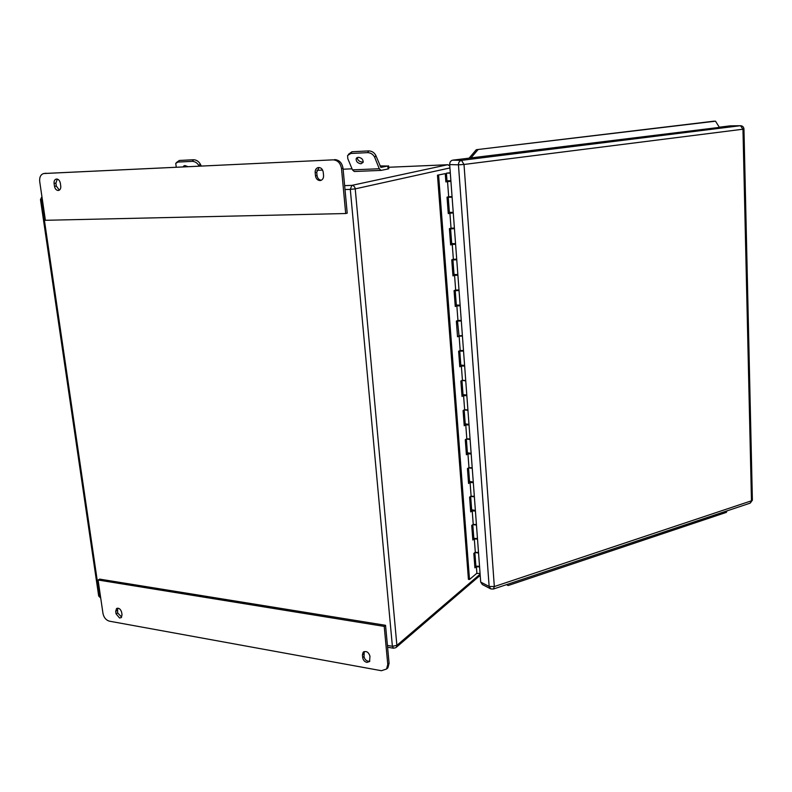 <?xml version="1.0" encoding="UTF-8"?>
<svg xmlns="http://www.w3.org/2000/svg" width="792" height="792" viewBox="0 0 792 792"><rect width="100%" height="100%" fill="white"/><g stroke="black" fill="none" stroke-linecap="round" stroke-linejoin="round"><path stroke-width="1.19" d="M321.275 180.249C318.938 179.903 317.533 178.339 317.048 175.567L316.721 172.22L319.057 167.488M315.493 175.874L315.167 172.517C315.067 169.953 316.028 168.31 318.028 167.587C320.81 167.32 322.552 168.845 323.235 172.181L323.562 175.547C323.651 178.071 322.72 179.695 320.77 180.437L319.988 180.556C317.523 180.358 316.018 178.794 315.493 175.874L317.048 175.567M57.291 179.081L55.895 183.13L56.321 186.07L59.37 190.13M54.509 186.358C55.064 188.922 56.311 190.298 58.232 190.486L58.608 190.436C60.232 189.902 60.944 188.456 60.746 186.11L60.331 183.14C59.687 180.348 58.331 178.982 56.262 179.051C54.608 179.576 53.886 181.031 54.084 183.407L54.509 186.358L56.321 186.07M362.706 657.677L362.429 654.855L363.132 652.301C366.241 650.618 368.518 651.915 369.973 656.192L369.567 661.538L366.864 662.409C364.558 661.746 363.172 660.172 362.706 657.677L364.053 656.558C364.518 659.053 365.904 660.627 368.201 661.271L369.834 661.152M121.661 617.097L117.642 612.899L117.652 608.147M119.562 617.998L116.058 613.83L115.701 611.305L116.573 608.513C118.919 607.721 120.612 608.998 121.661 612.355L122.017 614.889L121.166 617.651L119.562 617.998M98.079 580.001L384.219 626.393L387.773 664.448L386.565 669.002L381.417 670.715L109.375 621.166C106.029 620.166 103.901 617.621 102.99 613.533L98.079 580.001L99.683 579.13L385.546 625.304L387.427 645.44L392.387 646.282L350.302 189.377L345.005 189.555L347.203 213.157L345.698 213.533L45.392 220.295L39.709 181.556C39.343 177.16 40.669 174.497 43.699 173.537L333.066 159.855L44.025 173.498M364.211 651.568L364.053 656.558M386.644 668.933L387.882 667.854L389.09 663.31L387.427 645.44M384.219 626.393L385.546 625.304M345.698 213.533L341.5 168.577L343.025 168.29L345.005 189.555M343.025 168.29C342.055 162.815 339.243 159.915 334.61 159.588M341.5 168.577C340.52 163.102 337.709 160.192 333.066 159.855M450.905 181.111L445.886 181.922L445.262 173.636L437.471 175.19L445.262 173.636M450.925 181.368L447.539 181.566L448.678 196.782L452.054 196.594M480.071 573.477L476.893 573.398L476.398 566.775L477.309 566.458M479.576 566.854L476.398 566.775M477.507 539.055L474.319 539.005L475.319 552.37L478.507 552.43M475.428 510.979L472.22 510.939L473.23 524.443L476.428 524.492L474.111 524.651M473.309 482.595L470.092 482.575L471.111 496.228L474.319 496.317M471.181 453.915L467.943 453.915L468.983 467.716L472.21 467.716M469.032 424.928L465.775 424.948L466.815 438.887L470.062 438.877L467.567 439.045M466.854 395.624L463.577 395.663L464.637 409.761L467.894 409.909M464.647 366.003L461.36 366.072L462.429 380.318L465.706 380.487M459.984 335.64L457.538 336.808L456.35 321.087L457.944 320.374M462.419 336.065L459.122 336.154L460.202 350.559L463.498 350.48M457.944 305.375L455.261 306.504L454.063 290.615L455.657 289.971M460.172 305.801L456.855 305.91L457.944 320.473L461.261 320.374M457.865 274.725L457.063 274.695M456.261 274.755L452.955 275.873L451.747 259.816L453.361 259.232M457.905 275.21L454.568 275.339L455.667 290.06L458.994 289.941M455.568 243.867L450.628 244.906L449.401 228.66L451.034 228.155M455.598 244.273L452.252 244.431L453.361 259.311L456.707 259.162M453.252 212.662L448.272 213.593L447.034 197.168L448.678 196.733M453.272 212.999L449.905 213.177L451.034 228.215L454.39 228.056M448.252 213.295L453.242 212.484M449.905 213.177L453.262 212.82M450.599 244.55L453.143 243.837M452.252 244.431L455.588 244.055M452.925 275.458L454.905 274.765M454.568 275.339L457.885 274.953M455.222 306.029L456.935 305.326M456.855 305.91L460.152 305.514M457.499 336.263L462.38 335.471M459.122 336.154L462.399 335.739M459.746 366.181L461.172 365.439M461.36 366.072L464.617 365.647M463.577 395.663L466.825 395.228M465.775 424.948L468.993 424.492M467.943 453.915L471.151 453.45M470.092 482.575L473.279 482.1M472.22 510.939L475.388 510.444M474.319 539.005L477.467 538.501L474.19 538.412L473.774 537.817L472.784 524.641M477.378 566.468L479.427 566.32M445.866 181.695L450.895 180.972M447.539 181.566L450.915 181.229M476.883 573.22L469.498 579.496L438.6 175.151M476.695 566.339L474.913 567.834L473.824 553.4L475.309 552.192M474.646 538.56L472.824 540.015L471.725 525.433L473.22 524.274M472.586 510.493L470.705 511.899L469.597 497.158L471.101 496.069M470.507 482.13L468.567 483.486L467.448 468.597L468.963 467.567M468.418 453.46L466.409 454.776L465.28 439.718L466.805 438.748M466.31 424.482L464.231 425.759L463.082 410.543L464.627 409.632M464.201 395.188L462.023 396.426L460.865 381.041L462.419 380.2M462.092 365.577L459.796 366.775L458.618 351.232L460.192 350.45M469.498 579.496L468.428 579.348L437.471 175.19M461.974 395.772L463.32 395.01M464.171 425.047L465.458 424.264M466.349 454.014L467.587 453.202M468.508 482.675L469.705 481.833M470.646 511.038L471.804 510.167M472.755 539.095L473.883 538.204M474.844 566.864L475.942 565.943M478.546 552.994L474.873 552.549L475.853 565.567L476.269 566.181L479.536 566.3M450.282 172.725L446.421 173.181L450.311 173.092M446.421 173.24L446.995 180.814L450.876 180.734M452.064 196.931L449.47 197.188L452.064 196.931M452.103 197.228L448.222 197.267L452.074 196.772M448.232 197.337L449.361 212.375L453.232 212.365M454.39 228.304L451.826 228.571L454.39 228.304M454.44 228.68L450.995 228.839L452.687 228.215M450.589 228.74L451.697 243.59L455.558 243.649M456.717 259.34L454.143 259.618L456.737 259.548M456.756 259.786L453.321 259.915L453.964 259.35M452.915 259.796L454.014 274.468L457.855 274.596M457.004 290.12L458.984 290.03M459.043 290.545L455.628 290.654L455.905 290.09M455.222 290.506L456.311 304.999L460.132 305.197M458.944 320.552L461.281 320.671M461.3 320.978L457.905 321.057L457.974 320.473M461.043 350.648L463.478 350.48M463.538 351.084L460.162 351.133L460.202 350.5M459.756 350.935L460.815 365.082L464.607 365.409M463.191 380.427L465.726 380.477M465.755 380.853L462.043 380.407M461.983 380.665L463.033 394.644L466.805 395.03M465.369 409.88L467.914 409.9M467.943 410.315L464.171 409.9M464.191 410.078L465.231 423.888L468.983 424.344M470.111 439.461L466.339 439.045M466.369 439.174L467.399 452.826L471.141 453.331M469.745 467.864L472.21 467.815M472.25 468.29L468.498 467.884M468.527 467.973L469.547 481.457L473.269 482.021M471.923 496.406L474.329 496.307M474.368 496.822L470.646 496.406M470.666 496.455L471.666 509.791L475.378 510.414M476.467 525.056L472.774 524.621M457.499 320.889L458.994 335.541M453.707 228.136L454.4 228.106M476.289 552.598L478.457 552.45M469.131 158.123L476.299 149.698L713.651 121.216L715.513 121.186L719.413 127.393L452.697 160.162L461.498 160.36L740.302 125.72L730.115 125.859L719.294 127.195M449.678 164.578L480.704 582.09L489.139 586.466L458.449 164.825L449.678 164.578C449.698 162.122 450.707 160.647 452.697 160.162M490.248 588.644L482.368 584.546L480.704 582.09M726.957 510.899L726.363 512.374L508.147 585.526L506.474 584.664M508.147 585.526L506.741 584.565M476.299 149.698L715.513 121.186M470.765 158.162L477.942 149.718M183.279 166.736L184.912 165.558L187.655 166.528M199.109 165.983L198.94 165.657C197.287 162.934 195.079 161.499 192.308 161.35L193.654 159.737C196.416 159.885 198.624 161.32 200.267 164.043L198.94 165.657M176.388 162.588L179.339 160.459L177.992 162.063L192.308 161.35M177.992 162.063L175.745 163.36L176.24 167.062M179.339 160.459L193.654 159.737M184.764 166.666L184.556 165.607M201.198 165.884L200.267 164.043M363.241 161.786L362.162 162.043C359.212 161.677 357.578 160.172 357.242 157.529M358.301 157.281C361.677 157.826 363.28 159.529 363.112 162.38L360.974 163.776C357.598 163.221 356.004 161.519 356.172 158.657L358.301 157.281M388.793 168.647L388.07 168.973L387.813 166.023L380.873 167.409L375.883 155.588L374.705 157.331C373.19 154.351 370.834 152.787 367.617 152.638L368.805 150.906C372.022 151.054 374.378 152.608 375.883 155.588M387.813 166.023L380.012 165.904M388.07 168.973L381.011 170.399L379.279 168.745L374.705 157.331M380.843 170.389L354.252 171.508L352.47 169.874L347.777 158.608L347.599 155.529L350.757 153.48L367.617 152.638M348.44 154.331L351.965 151.757L368.805 150.906M116.058 613.83L117.642 612.899M42.362 199.663L41.382 199.693L99.564 596.396L100.505 596.554M344.639 185.625L351.856 185.368L447.52 164.756L388.674 167.26L447.638 164.736L449.767 165.835M352.034 168.825L343.114 169.211L352.034 168.815M322.631 170.082L316.85 170.329L322.631 170.072M449.925 167.934L355.232 188.862L396.881 645.371L480.12 574.16M351.856 185.368L350.302 189.377L355.232 188.862C354.846 186.684 353.727 185.516 351.856 185.368M41.927 196.644L40.491 199.604L41.382 199.693L41.976 197.01M479.685 575.804L396.376 647.232L396.881 645.371L392.387 646.282L393.555 648.232L395.941 647.628M447.836 164.756L449.747 165.459M98.673 595.97L100.733 598.108L98.634 595.663L40.501 199.673M115.701 611.305L117.275 610.375M362.429 654.855L363.775 653.746M387.773 664.448L389.09 663.31M54.084 183.407L55.895 183.13M315.167 172.517L316.721 172.22M44.253 173.478L46.075 173.22M493.357 589.05L750.252 503.108L752.39 500.158L751.469 500.801L742.965 129.215L464.013 164.469L494.327 586.555L751.469 500.801L750.163 503.138M493.426 589.03L494.327 586.555L489.139 586.466L490.802 588.931L493.426 589.03M743.955 128.987L743.955 129.027C743.728 126.977 742.579 125.869 740.5 125.71L742.965 129.215L743.955 129.027L752.38 499.93M458.449 164.825L464.013 164.469L461.498 160.36C459.489 160.865 458.479 162.35 458.449 164.825M352.47 169.874L379.279 168.745M351.965 151.757L350.757 153.48M393.386 648.202L387.585 647.212M363.132 652.301L363.785 651.767M386.565 669.002L387.882 667.854M740.5 125.71L730.303 125.849M183.398 166.439L183.833 165.924M354.252 171.508L381.011 170.399M388.545 165.815L388.803 168.755M356.172 158.657L356.737 157.855"/></g></svg>
